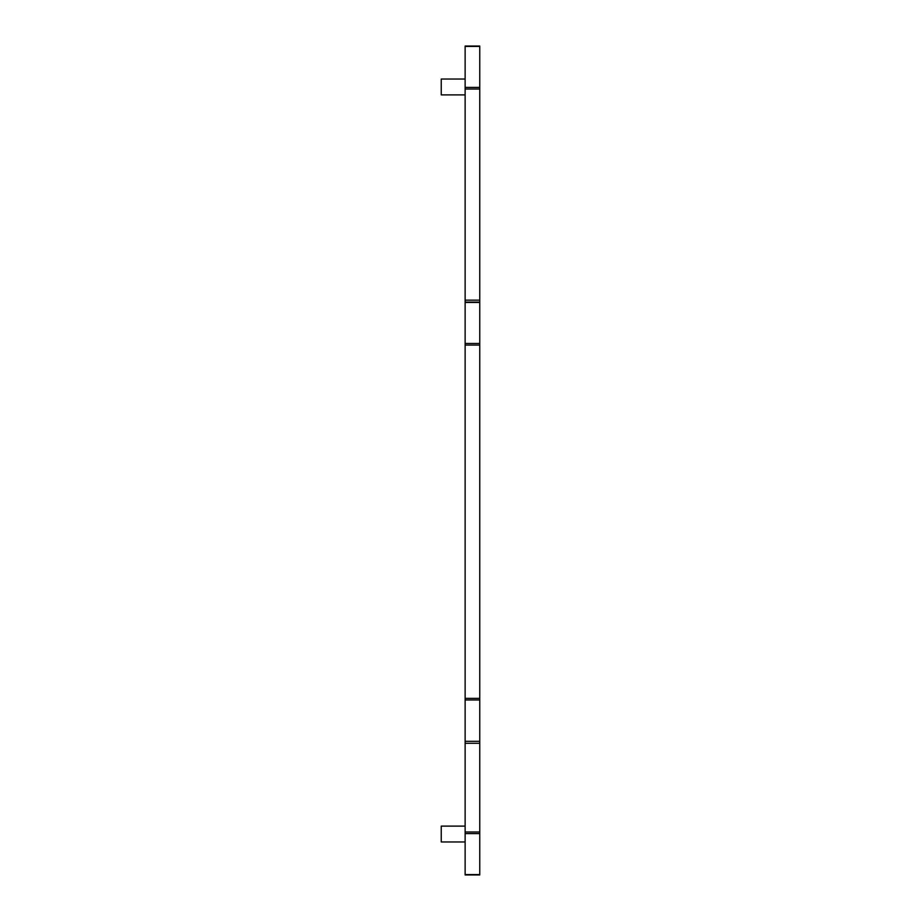 <?xml version="1.0" encoding="UTF-8"?>
<svg xmlns="http://www.w3.org/2000/svg" width="921" height="921" viewBox="0 0 921 921"><rect width="100%" height="100%" fill="white"/><g stroke="black" fill="none" stroke-linecap="round" stroke-linejoin="round"><path stroke-width="1.38" d="M465.128 841.967L441.24 841.967L441.24 826.114L465.128 826.114M465.128 79.033L441.24 79.033L441.24 94.886L465.128 94.886M465.128 743.282L465.128 874.95L479.76 874.95L479.76 741.324L465.128 741.324L465.128 743.282L479.76 743.282M465.128 741.324L479.76 741.324M465.128 740.979L465.128 699.96L479.76 699.96L479.76 740.979M465.128 699.96L465.128 302.111L479.76 302.111L479.76 699.96M465.128 302.111L465.128 300.154L479.76 300.154L479.76 302.111M465.128 87.414L479.76 87.414L479.76 46.05L465.128 46.05L465.128 300.154M479.76 87.414L479.76 300.154M465.128 874.593L479.76 874.593M465.128 833.586L479.76 833.586M465.128 831.985L479.76 831.985M465.128 698.36L479.76 698.36M465.128 345.076L479.76 345.076M465.128 343.475L479.76 343.475M465.128 302.456L479.76 302.456M465.128 89.015L479.76 89.015M465.128 46.407L479.76 46.407"/></g></svg>
